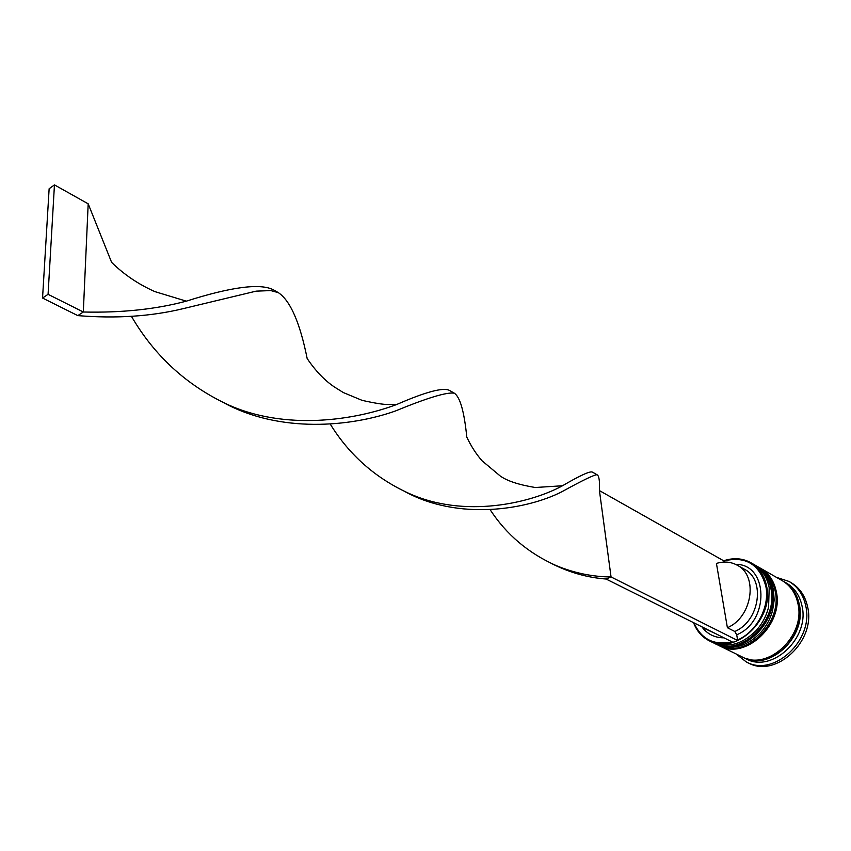 <?xml version="1.0" encoding="UTF-8"?>
<svg xmlns="http://www.w3.org/2000/svg" width="851" height="851" viewBox="0 0 851 851"><rect width="100%" height="100%" fill="white"/><g stroke="black" fill="none" stroke-linecap="round" stroke-linejoin="round"><path stroke-width="1.28" d="M735.594 564.362C768.357 563.745 769.995 621.326 736.711 634.793L737.604 639.941C756.73 631.889 770.059 606.561 765.847 586.275C759.507 564.192 745.54 555.756 723.935 560.947L724.127 562.085M723.893 560.713C733.583 557.533 742.551 558.192 750.795 562.692C759.145 567.649 764.421 575.499 766.613 586.254C774.293 619.198 735.349 655.717 709.351 640.824C701.947 637.059 696.682 631.006 693.576 622.666M709.351 640.824L712.021 642.133C727.201 648.473 741.87 644.654 756.028 630.697C762.219 623.857 766.4 615.964 768.591 607.008L769.198 587.69C766.996 576.967 761.73 569.117 753.369 564.16L750.795 562.692M714.978 643.59L716.446 644.303C732.073 650.76 747.008 646.643 761.251 631.963C766.655 625.708 770.421 618.603 772.57 610.624L774.165 600.2L773.474 590.083C771.272 579.382 765.996 571.553 757.645 566.606L756.231 565.798C764.57 570.744 769.847 578.584 772.048 589.296C779.761 622.124 740.944 658.451 714.978 643.59L714.532 643.367M782.814 580.999L786.218 582.935C794.504 587.85 799.78 595.562 802.036 606.061C809.886 638.25 771.793 673.524 745.987 658.802L742.476 657.068M776.452 577.35L789.005 581.435C797.77 586.658 803.355 594.817 805.748 605.933C814.13 640.09 773.719 677.534 746.316 661.95L735.892 653.845M760.06 567.989L760.486 568.223C768.825 573.17 774.102 580.988 776.303 591.668C784.037 624.421 745.327 660.589 719.372 645.749L718.935 645.526M760.486 568.223L782.143 580.605C790.441 585.531 795.717 593.253 797.961 603.784C805.791 636.059 767.602 671.471 741.774 656.727L719.372 645.749M783.505 581.382C791.802 586.307 797.068 594.019 799.323 604.55C807.163 636.793 769.006 672.162 743.178 657.419M789.005 581.435L790.898 582.52C799.653 587.733 805.237 595.891 807.642 606.986C816.024 641.101 775.665 678.47 748.274 662.897L746.316 661.95M707.564 629.644L700.203 625.974M715.021 633.367L703.724 628.134M723.967 637.825C714.914 637.825 707.66 634.314 702.213 627.304M693.937 622.847C701.33 639.314 714.074 645.675 732.158 641.909M737.126 565.149C758.549 575.521 752.327 617.315 727.392 627.708L716.436 563.436C723.903 561.16 730.807 561.734 737.126 565.149L744.402 569.245C765.783 579.605 759.656 621.177 734.796 631.474L736.711 634.793M727.392 627.708L734.796 631.474M737.604 639.941L737.711 640.537L732.956 642.303L606.05 579.02L611.05 576.946L599.434 490.601C599.849 480.975 599.051 475.688 597.04 474.741C594.189 474.72 582.424 480.411 561.745 491.814C526.705 509.685 458.763 520.961 405.002 491.633M599.434 490.601L723.935 560.947M737.711 640.537L611.05 576.946C592.434 576.818 574.117 573.021 556.097 565.543C528.407 553.203 506.419 534.598 490.155 509.728M597.04 474.741L592.519 472.156C590.371 470.784 580.361 475.315 562.5 485.761L535.258 487.506C518.823 484.783 507.164 480.964 500.26 476.017L482.123 460.859C476.252 454.189 471.135 446.275 466.795 437.127C464.252 411.724 460.114 397.087 454.37 393.215L449.668 390.524C443.701 387.077 426.096 391.705 396.885 404.416C355.335 420.16 285.479 431.053 227.302 404.363C186.433 385.131 154.488 355.792 131.448 316.349M606.05 579.02C587.264 577.584 569.181 572.446 551.788 563.628M454.37 393.215C447.169 391.854 427.393 397.821 395.055 411.129C350.559 426.851 280.085 433.319 224.207 402.97M186.326 301.158L154.754 291.574C138.224 284.181 123.842 274.426 111.598 262.342L88.185 203.814L83.313 312.009C121.523 312.913 155.861 309.296 186.326 301.158C231.844 286.681 261.002 282.979 273.809 290.042L278.341 292.638L270.809 290.585L256.108 291.148L183.444 308.583C151.361 316.402 116.14 318.742 77.792 315.615L83.313 312.009L48.071 294.318L54.453 184.89L88.185 203.814M562.5 485.761C530.886 503.079 464.689 518.759 408.799 493.335C375.482 478.102 349.304 455.008 330.241 424.075M396.885 404.416L388.109 404.491C383.333 404.555 374.653 403.172 362.079 400.353L343.347 392.566L334.283 386.918C324.561 380.333 315.519 370.876 307.168 358.548C299.956 322.657 290.351 300.69 278.341 292.638M54.453 184.89L49.135 188.741L42.55 298.041L77.792 315.615M42.55 298.041L48.071 294.318M754.22 564.66L755.082 565.138C763.432 570.096 768.708 577.935 770.91 588.658C778.612 621.517 739.774 657.876 713.798 643.005L714.085 643.154C740.062 658.025 778.899 621.666 771.197 588.818C768.996 578.095 763.719 570.255 755.369 565.309L755.231 565.224M713.946 643.079L714.085 643.154C740.498 658.014 778.931 621.975 771.421 589.211M758.486 567.106L759.347 567.574C767.698 572.532 772.963 580.35 775.176 591.041C782.899 623.804 744.157 660.025 718.201 645.175L718.499 645.313C744.455 660.163 783.186 623.964 775.463 591.2C773.251 580.51 767.974 572.691 759.635 567.745L759.496 567.66M718.35 645.239L718.499 645.313C744.87 660.153 783.218 624.262 775.687 591.583M787.005 584.063C793.26 589.073 797.281 595.934 799.078 604.635C806.269 634.559 773.229 668.737 747.369 658.812M755.082 565.138L755.369 565.309C763.836 570.361 769.166 578.244 771.378 588.966M712.915 642.558L713.798 643.005M759.347 567.574L759.635 567.745C768.091 572.787 773.421 580.659 775.633 591.349M717.329 644.718L718.201 645.175"/></g></svg>
